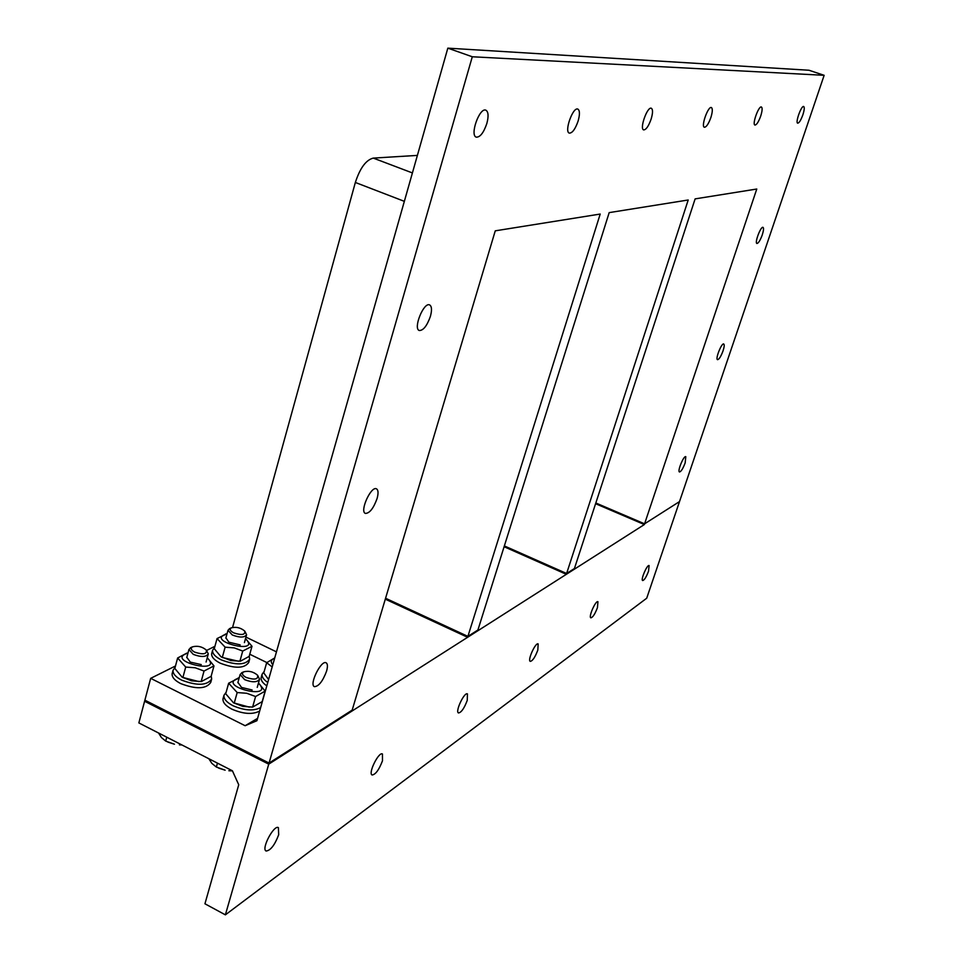 <?xml version="1.0" encoding="UTF-8"?>
<svg xmlns="http://www.w3.org/2000/svg" width="963" height="963" viewBox="0 0 963 963"><rect width="100%" height="100%" fill="white"/><g stroke="black" fill="none" stroke-linecap="round" stroke-linejoin="round"><path stroke-width="1.44" d="M249.766 654.238L266.835 662.544M276.453 651.855L245.938 637.097M257.566 718.398L245.132 725.717L256.916 720.709L447.831 48.15L809.004 70.251L824.147 75.307L472.291 56.769L269.062 763.057L352.181 710.104L495.259 230.831L600.202 214.051L467.898 636.387L477.913 630.007L609.182 212.618L688.208 199.991L566.617 573.491L574.43 568.519L695.117 198.884L756.774 189.025L644.584 523.824L679.517 501.579L824.147 75.307M245.132 725.717L150.673 678.349L175.495 665.975M206.612 650.446L214.942 646.293M644.343 524.558L268.737 764.153L225.378 914.85L646.715 598.216L679.517 501.579L644.584 523.824L595.82 502.987L644.584 523.824L644.343 524.558L595.591 503.709M225.378 914.85L204.938 903.788L238.728 784.761L232.408 770.785L138.853 722.924L144.594 701.257L268.737 764.153L351.88 711.127L352.181 710.104L269.062 763.057L268.737 764.153L144.594 701.257L144.883 700.173L269.062 763.057L144.883 700.173L150.673 678.349M232.589 627.407L355.347 182.464C360.03 168.068 366.012 159.954 373.271 158.101L417.388 155.404M430.425 316.285C427.054 325.807 423.335 330.55 419.278 330.514C412.886 328.672 423.756 301.792 429.63 304.922C431.821 306.27 432.074 310.062 430.425 316.285M377.087 498.521C373.512 508.368 369.611 513.327 365.386 513.411C359.404 511.485 371.068 485.677 376.485 488.843C378.327 489.998 378.519 493.225 377.087 498.521M326.589 671.091C322.81 681.226 318.741 686.414 314.407 686.667C308.858 684.705 321.209 659.655 326.144 662.809C327.685 663.796 327.829 666.552 326.589 671.091M486.833 123.529C483.667 132.725 480.164 137.264 476.3 137.155C469.523 135.458 479.562 107.122 485.87 110.179C488.422 111.756 488.747 116.21 486.833 123.529M578.125 121.013C575.308 129.066 572.383 133.111 569.35 133.123C563.981 131.895 572.889 106.664 577.848 109.096C579.858 110.432 579.955 114.404 578.125 121.013M651.169 118.991C648.617 126.165 646.113 129.8 643.669 129.897C639.3 128.982 647.353 106.243 651.337 108.253C652.962 109.397 652.914 112.972 651.169 118.991M710.935 117.342C708.599 123.806 706.421 127.116 704.398 127.26C700.775 126.562 708.13 105.882 711.404 107.555C712.74 108.554 712.584 111.816 710.935 117.342M760.734 115.969C758.591 121.856 756.665 124.877 754.956 125.058C751.91 124.516 758.688 105.545 761.42 106.989C762.54 107.868 762.311 110.865 760.734 115.969M685.175 462.854C683.008 468.596 681.106 471.641 679.481 471.966C677.121 471.437 683.754 455.379 685.8 456.667L685.175 462.854M723.057 350.809C720.95 356.442 719.12 359.404 717.543 359.681C715.088 359.175 721.6 342.72 723.743 343.996C724.537 344.634 724.308 346.897 723.057 350.809M762.275 234.864C760.228 240.377 758.447 243.254 756.93 243.483C754.39 243.025 760.794 226.076 763.021 227.352C763.888 228.05 763.635 230.554 762.275 234.864M802.877 114.802C800.891 120.206 799.17 122.999 797.701 123.192C795.101 122.77 801.397 105.256 803.708 106.508C804.647 107.302 804.37 110.059 802.877 114.802M467.621 637.289L477.913 630.007L467.898 636.387L385.573 598.252L467.898 636.387L467.621 637.289L385.308 599.155M566.352 574.309L574.43 568.519L566.617 573.491L504.359 545.925L566.617 573.491L566.352 574.309L504.106 546.731M472.291 56.769L447.831 48.15M597.457 607.593C595.026 613.997 592.823 617.415 590.861 617.825C588.261 617.139 595.688 600.202 597.939 601.694L597.457 607.593M537.823 650.085C535.127 657.187 532.611 660.955 530.276 661.376C527.243 660.51 535.536 642.165 538.161 643.91L537.823 650.085M467.26 700.366C464.25 708.311 461.325 712.512 458.496 712.957C454.933 711.826 464.335 691.807 467.44 693.89L467.26 700.366M382.48 760.782C379.049 769.798 375.594 774.529 372.103 774.986C367.866 773.518 378.736 751.477 382.443 753.981L382.48 760.782M278.692 834.74C274.732 845.129 270.531 850.546 266.101 851.015C260.985 849.065 273.913 824.521 278.391 827.626L278.692 834.74M648.532 571.191C646.305 577.042 644.355 580.159 642.682 580.557C640.419 580.015 647.172 564.27 649.11 565.57L648.532 571.191M246.131 677.434C242.279 675.268 241.472 673.402 243.699 671.849C248.779 670.549 253.389 671.668 257.542 675.195C258.457 679.421 254.653 680.167 246.131 677.434M242.219 672.499L240.112 674.521L244.662 679.661C252.378 682.611 257.338 682.454 259.541 679.216L257.699 675.424M228.869 770.737L232.456 770.882M208.815 758.712L211.86 763.382L216.362 767.042L225.137 770.183L218.661 768.113M217.457 763.141L216.362 767.042M260.648 707.576C253.654 711.212 244.421 710.586 232.962 705.698C226.594 702.352 223.597 698.873 223.97 695.286L226.161 692.192M259.649 711.055C252.655 714.715 243.434 714.101 231.987 709.213C225.619 705.855 222.622 702.376 223.007 698.777L223.187 698.103M249.333 707.143L233.491 702.809L242.748 706.361L252.595 707.119L262.189 701.618L265.162 691.109L255.592 696.526L246.757 693.276L237.187 692.553L228.652 683.212L239.173 677.916M237.921 682.37L241.544 687.438L252.137 689.99M239.125 678.048C214.051 685.487 276.249 701.594 258.457 683.068M228.652 683.212L225.715 693.769L233.491 702.809M258.493 682.948L265.162 691.109M234.214 703.183L237.187 692.553M252.595 707.119L255.592 696.526M194.743 652.168C191.083 650.121 190.313 648.34 192.431 646.859C197.487 645.523 202.11 646.57 206.287 650.025C207.129 654.166 203.277 654.876 194.743 652.168M190.939 647.533L188.929 649.507L193.262 654.359C201.026 657.296 206.046 657.151 208.297 653.925L206.443 650.23M179.407 744.868L181.863 744.929M158.558 732.999L161.447 737.562L165.708 741.089L174.459 744.218L167.863 742.088M166.768 737.201L165.708 741.089M211.198 676.026L211.679 678.999C207.141 685.608 197.126 685.981 181.61 680.095C175.567 676.929 172.714 673.643 173.063 670.26L175.146 667.263M211.499 679.637L210.728 682.442C206.19 689.087 196.175 689.472 180.671 683.586C174.628 680.408 171.787 677.121 172.136 673.727L172.305 673.089M198.908 681.599L182.224 677.278L191.673 680.853L201.375 681.539L211.114 676.339L213.979 665.902L204.036 671.03L195.224 667.78L185.715 667.058L177.637 657.982L186.991 653.046M186.822 657.32L190.301 662.111L201.255 664.602M187.966 653.083C163.144 660.57 225.161 675.737 207.238 657.813M177.637 657.982L174.821 668.466L182.224 677.278M207.262 657.705L213.979 665.902M182.862 677.603L185.715 667.058M201.159 681.563L204.036 671.03M267.774 682.454C263.609 679.625 261.707 676.893 262.092 674.256L264.211 671.367M266.811 685.837C262.646 683.02 260.756 680.275 261.129 677.627L261.31 677.025M274.636 658.271C270.904 659.607 270.29 661.786 272.782 664.819M272.18 666.95L266.667 662.713L263.778 672.932L268.605 679.541M266.667 662.713L274.744 657.91M233.708 632.884C230.133 630.921 229.326 629.236 231.301 627.84C236.2 626.624 240.678 627.695 244.722 631.066C245.445 634.87 241.773 635.472 233.708 632.884M229.784 628.526L227.99 630.296L232.3 634.978C239.715 637.783 244.482 637.699 246.588 634.749L244.867 631.271M249.188 656.272L249.67 659.113C245.445 665.18 235.923 665.409 221.105 659.799C215.11 656.694 212.269 653.528 212.594 650.29L214.605 647.509M249.513 659.691L248.743 662.448C244.494 668.539 234.984 668.779 220.178 663.17C214.183 660.064 211.342 656.886 211.667 653.648L211.824 653.07M238.535 661.28L222.212 657.452M225.908 637.867L228.893 642.201L240.172 644.897M226.991 633.919C203.181 640.539 262.755 655.731 245.505 638.65M217.06 638.565L214.268 648.713L220.972 656.718L230.771 660.546L240.401 661.208L249.164 656.381L251.993 646.281L242.724 651.06L234.274 647.894L225.125 647.184L217.06 638.565L226.654 633.907M245.517 638.601L251.993 646.281M222.309 657.392L225.125 647.184M239.895 661.244L242.724 651.06M404.352 201.339L355.347 182.464M412.417 172.943L373.271 158.101M243.699 671.849L241.665 672.74M257.241 687.377L259.456 679.553M237.837 682.707L240.112 674.521M223.007 698.777L223.97 695.286M239.161 677.928L238.186 677.952M192.431 646.859L190.409 647.774M206.082 662.026L208.213 654.238M186.738 657.633L188.929 649.507M172.136 673.727L173.063 670.26M261.129 677.627L262.092 674.256M231.301 627.84L229.326 628.743M244.409 642.598L246.516 635.026M225.824 638.156L227.99 630.296M211.667 653.648L212.594 650.29M222.429 657.573L220.972 656.718M227.003 633.883L225.523 633.967"/></g></svg>
